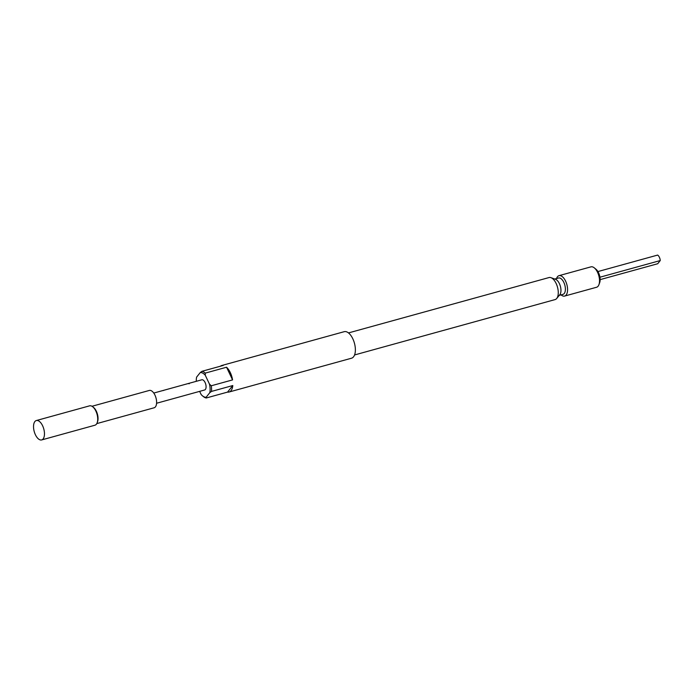 <?xml version="1.0" encoding="UTF-8"?>
<svg xmlns="http://www.w3.org/2000/svg" width="695" height="695" viewBox="0 0 695 695"><rect width="100%" height="100%" fill="white"/><g stroke="black" fill="none" stroke-linecap="round" stroke-linejoin="round"><path stroke-width="1.04" d="M189.196 383.657L188.475 383.51L189.196 383.657M189.205 383.762L188.493 383.614L189.205 383.762M227.552 392.102A13.752 6.776 -105.4 0 0 229.063 392.023A13.752 6.776 -105.4 0 0 231.044 390.651A13.752 6.776 -105.4 0 0 232.799 385.543L227.552 392.102L206.25 397.983A13.752 6.776 74.6 0 1 203.418 396.602L202.584 395.924A12.701 6.255 -105.4 0 0 206.172 397.219L206.25 397.983M34.872 421.552A10.051 4.952 74.6 0 1 36.322 420.544A10.051 4.952 74.6 0 1 39.493 421.5A10.051 4.952 74.6 0 1 43.907 437.476A10.051 4.952 74.6 0 1 43.116 438.919A10.051 4.952 74.6 0 1 41.674 439.926A10.051 4.952 74.6 0 1 34.75 433.185A10.051 4.952 74.6 0 1 34.872 421.552M36.322 420.544L89.577 405.845A10.051 4.952 74.6 0 1 92.748 406.801A10.051 4.952 74.6 0 1 97.161 422.777A10.051 4.952 74.6 0 1 96.379 424.211A10.051 4.952 74.6 0 1 94.928 425.218L41.674 439.926M91.992 406.271L149.329 390.442A8.992 4.431 74.6 0 1 155.524 396.471A8.992 4.431 74.6 0 1 155.419 406.879A8.992 4.431 74.6 0 1 154.116 407.783L96.779 423.611M201.941 371.312A13.752 6.776 74.6 0 1 205.251 373.111L205.294 375.3A12.701 6.255 -105.4 0 0 200.247 372.572L201.941 371.312L223.251 365.431A13.752 6.776 -105.4 0 0 221.74 365.509L344.233 331.68A13.752 6.776 74.6 0 1 353.703 340.906A13.752 6.776 74.6 0 1 353.538 356.822A13.752 6.776 74.6 0 1 351.557 358.203L229.063 392.023M348.49 332.922L549.007 277.557A11.424 5.63 74.6 0 1 550.944 277.67A11.424 5.63 74.6 0 1 557.459 287.018A11.424 5.63 74.6 0 1 556.738 298.442A11.424 5.63 74.6 0 1 556.695 298.494A11.424 5.63 74.6 0 1 555.088 299.588L354.572 354.954M550.944 277.67L555.54 279.303A8.462 4.17 74.6 0 1 560.361 286.236A8.462 4.17 74.6 0 1 559.822 294.697A8.462 4.17 74.6 0 1 559.796 294.732A8.462 4.17 74.6 0 1 559.77 294.767M556.547 278.547A10.581 5.213 74.6 0 1 557.477 276.732A10.581 5.213 74.6 0 1 558.997 275.672A10.581 5.213 74.6 0 1 566.286 282.769A10.581 5.213 74.6 0 1 566.156 295.01A10.581 5.213 74.6 0 1 564.635 296.07A10.581 5.213 74.6 0 1 561.056 294.862M564.635 296.07L596.588 287.252A10.581 5.213 -105.4 0 0 598.108 286.192A10.581 5.213 -105.4 0 0 598.934 284.672A10.581 5.213 -105.4 0 0 594.286 267.853A10.581 5.213 -105.4 0 0 590.95 266.854L558.997 275.672M554.775 279.034L558.537 278A8.462 4.17 74.6 0 1 564.366 283.673A8.462 4.17 74.6 0 1 564.262 293.464A8.462 4.17 74.6 0 1 563.046 294.315L559.284 295.358M153.769 393.057L201.802 379.791A5.291 2.606 74.6 0 1 205.442 383.345A5.291 2.606 74.6 0 1 205.381 389.461A5.291 2.606 74.6 0 1 204.617 389.991L156.584 403.256M164.35 390.138L163.012 390.607M594.286 267.853L595.962 269.208A8.462 4.17 74.6 0 1 599.672 282.656L598.934 284.672M92.748 406.801L93.582 407.47A8.992 4.431 74.6 0 1 97.535 421.769L97.161 422.777M199.647 391.363L201.124 394.482A12.701 6.255 -105.4 0 0 202.584 395.924M200.247 372.572L196.615 377.107A12.701 6.255 -105.4 0 0 196.32 381.312M209.456 384.074L211.271 385.777A13.752 6.776 74.6 0 1 211.497 391.424L209.794 392.675A12.701 6.255 -105.4 0 0 209.456 384.074L205.294 375.3M211.271 385.777L232.573 379.896A13.752 6.776 -105.4 0 0 226.553 367.229L232.573 379.896M226.553 367.229L205.251 373.111M221.74 365.509A13.752 6.776 -105.4 0 0 220.402 366.222M232.799 385.543L211.497 391.424M209.794 392.675L206.172 397.219M597.926 271.563L657.644 255.074A4.761 2.346 74.6 0 1 660.25 260.555L657.713 263.735L600.15 279.625M599.95 277.209L660.25 260.555M559.796 294.732L556.695 298.494"/></g></svg>
